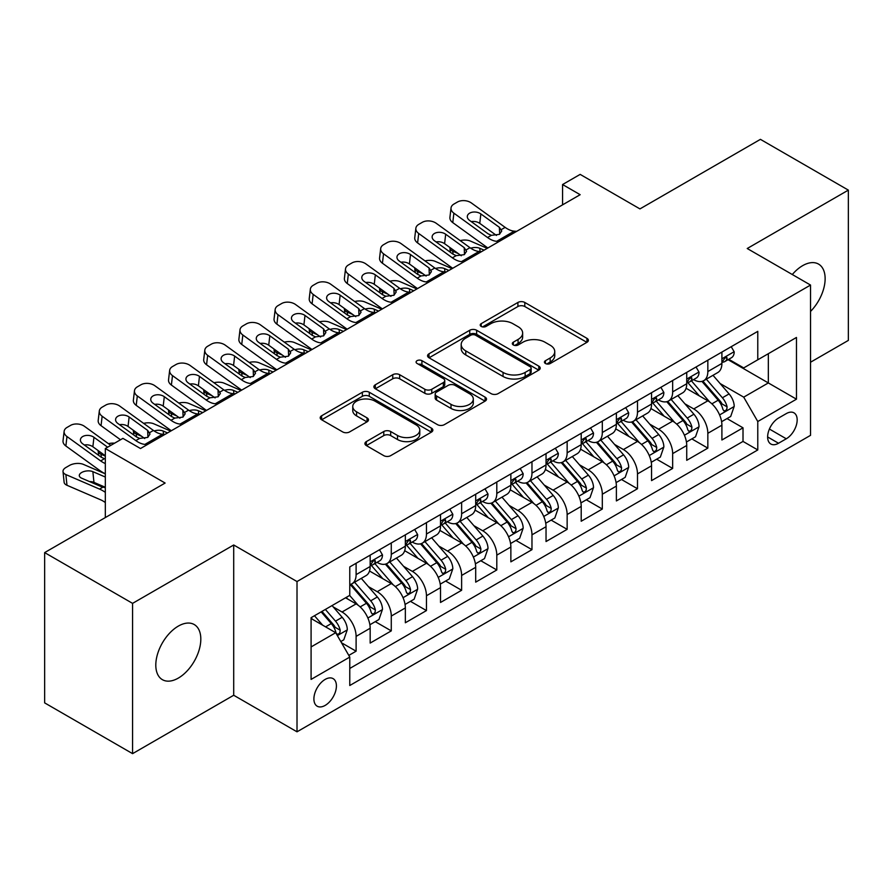 <?xml version="1.0" encoding="UTF-8"?>
<svg xmlns="http://www.w3.org/2000/svg" width="893" height="893" viewBox="0 0 893 893"><rect width="100%" height="100%" fill="white"/><g stroke="black" fill="none" stroke-linecap="round" stroke-linejoin="round"><path stroke-width="1.34" d="M545.433 363.507A3.416 1.976 0 0 0 550.267 363.507L586.947 342.32A4.878 2.824 0 0 0 588.375 340.333A4.878 2.824 0 0 0 586.947 338.335L524.805 302.459A4.878 2.824 0 0 0 517.907 302.459L481.215 323.634A3.416 1.976 0 0 0 480.222 325.03A3.416 1.976 0 0 0 481.215 326.425A3.416 1.976 0 0 0 486.049 326.425L490.804 323.69A15.627 9.019 0 0 1 512.895 323.69L518.074 326.682A15.627 9.019 0 0 1 522.651 333.056A15.627 9.019 0 0 1 518.074 339.429L513.33 342.175A3.416 1.976 0 0 0 512.325 343.571A3.416 1.976 0 0 0 513.33 344.966A3.416 1.976 0 0 0 518.163 344.966L522.907 342.22A15.627 9.019 0 0 1 544.998 342.22L550.177 345.211A15.627 9.019 0 0 1 554.754 351.596A15.627 9.019 0 0 1 550.177 357.97L545.433 360.716A3.416 1.976 0 0 0 544.429 362.111A3.416 1.976 0 0 0 545.433 363.507L545.433 360.716M178.31 678.1A31.835 18.385 120 0 0 199.106 650.048A31.835 18.385 120 0 0 194.227 624.542A31.835 18.385 120 0 0 178.31 626.116A31.835 18.385 120 0 0 157.514 654.167A31.835 18.385 120 0 0 162.392 679.673A31.835 18.385 120 0 0 178.31 678.1M810.543 311.423A31.835 18.385 120 0 0 818.546 264.094A31.835 18.385 120 0 0 802.628 265.668A31.835 18.385 120 0 0 792.292 274.531M325.152 705.414A15.918 9.187 120 0 0 335.556 691.383A15.918 9.187 120 0 0 333.111 678.635A15.918 9.187 120 0 0 325.152 679.417A15.918 9.187 120 0 0 314.76 693.448A15.918 9.187 120 0 0 317.194 706.207A15.918 9.187 120 0 0 325.152 705.414M366.342 441.589A4.878 2.824 0 0 0 364.913 443.587A4.878 2.824 0 0 0 366.342 445.574L383.778 455.642A4.878 2.824 0 0 0 390.676 455.642L431.419 432.123A4.878 2.824 0 0 0 432.848 430.125A4.878 2.824 0 0 0 431.419 428.138L369.278 392.25A4.878 2.824 0 0 0 362.368 392.25L321.625 415.781A4.878 2.824 0 0 0 320.196 417.768A4.878 2.824 0 0 0 321.625 419.766L342.689 431.922A4.878 2.824 0 0 0 349.598 431.922L367.034 421.853A4.878 2.824 0 0 0 368.463 419.866A4.878 2.824 0 0 0 367.034 417.868L356.586 411.84A13.06 7.546 0 0 1 352.757 406.505A13.06 7.546 0 0 1 360.828 399.539A13.06 7.546 0 0 1 375.06 401.18L415.971 424.8A13.06 7.546 0 0 1 419.788 430.125A13.06 7.546 0 0 1 411.729 437.09A13.06 7.546 0 0 1 397.497 435.46L390.676 431.52A4.878 2.824 0 0 0 383.778 431.52L366.342 441.589L366.342 445.574M810.543 362.223L848.35 340.4L848.35 190.12L760.423 139.353L639.946 208.906L580.16 174.392L562.568 184.538L580.16 194.696L140.491 448.532L122.91 438.374L105.318 448.532L105.318 517.572M132.577 603.367L132.577 753.647L233.709 695.256L233.709 544.987L132.577 603.367L44.65 552.6L165.116 483.046L105.318 448.532M233.709 544.987L297.012 581.544L810.543 285.057L810.543 435.337L297.012 731.813L297.012 581.544M848.35 190.12L747.229 248.511L810.543 285.057M491.15 393.646A4.878 2.824 0 0 0 498.048 393.646L538.792 370.126A4.878 2.824 0 0 0 540.22 368.139A4.878 2.824 0 0 0 538.792 366.141L476.65 330.265A4.878 2.824 0 0 0 469.74 330.265L428.997 353.784A4.878 2.824 0 0 0 427.568 355.782A4.878 2.824 0 0 0 428.997 357.769L491.15 393.646M418.46 364.244A3.416 1.976 0 0 1 421.92 364.724L421.92 360.66L485.1 397.139A4.878 2.824 0 0 1 486.529 399.138A4.878 2.824 0 0 1 485.1 401.124L444.368 424.644A4.878 2.824 0 0 1 437.458 424.644L375.317 388.768L375.317 384.783A4.878 2.824 0 0 0 373.888 386.769A4.878 2.824 0 0 0 375.317 388.768M375.317 384.783L392.753 374.714A4.878 2.824 0 0 1 399.651 374.714L424.856 389.27A4.878 2.824 0 0 0 431.765 389.27L443.33 382.584A4.878 2.824 0 0 0 444.759 380.597A4.878 2.824 0 0 0 443.33 378.599L417.087 363.451A3.416 1.976 0 0 1 416.093 362.056A3.416 1.976 0 0 1 418.203 360.236A3.416 1.976 0 0 1 421.92 360.66M132.577 753.647L44.65 702.88L44.65 552.6M348.806 655.406L356.106 651.198L341.506 642.77M333.201 606.905L342.041 612.006A19.892 11.486 60 0 1 356.106 636.374L370.171 628.248L370.171 643.072L391.279 630.882L375.272 621.651M368.374 586.601L377.214 591.691A19.892 11.486 60 0 1 391.279 616.058L405.344 607.943L405.344 622.767L426.452 610.578L410.445 601.335M403.547 566.285L412.387 571.386A19.892 11.486 60 0 1 426.452 595.754L440.517 587.639L440.517 602.462L461.625 590.273L445.618 581.03M438.72 545.98L447.56 551.081A19.892 11.486 60 0 1 461.625 575.449L475.69 567.323L475.69 582.147L496.798 569.968L480.791 560.726M473.893 525.676L482.733 530.777A19.892 11.486 60 0 1 496.798 555.145L510.863 547.018L510.863 561.842L531.971 549.664L515.964 540.421M509.066 505.371L517.895 510.472A19.892 11.486 60 0 1 531.971 534.84L546.036 526.714L546.036 541.538L567.144 529.348L551.137 520.117M544.239 485.066L553.068 490.157A19.892 11.486 60 0 1 567.144 514.524L581.209 506.409L581.209 521.233L602.317 509.043L586.31 499.801M579.412 464.751L588.241 469.852A19.892 11.486 60 0 1 602.317 494.22L616.382 486.093L616.382 500.928L637.49 488.739L621.483 479.496M614.585 444.446L623.414 449.547A19.892 11.486 60 0 1 637.49 473.915L651.555 465.789L651.555 480.613L672.663 468.434L656.656 459.192M649.758 424.142L658.587 429.243A19.892 11.486 60 0 1 672.663 453.611L686.728 445.484L686.728 460.308L707.836 448.13L707.836 433.306A19.892 11.486 -120 0 0 693.761 408.927L684.931 403.837M691.829 438.887L707.836 448.13M370.171 628.248A19.892 11.486 -120 0 0 356.106 603.88L345.558 597.785M405.344 607.943A19.892 11.486 -120 0 0 391.279 583.575L369.523 571.018M440.517 587.639A19.892 11.486 -120 0 0 426.452 563.26L404.696 550.702M475.69 567.323A19.892 11.486 -120 0 0 461.625 542.955L439.869 530.397M510.863 547.018A19.892 11.486 -120 0 0 496.798 522.651L475.043 510.093M546.036 526.714A19.892 11.486 -120 0 0 531.971 502.346L510.216 489.788M581.209 506.409A19.892 11.486 -120 0 0 567.144 482.041L545.389 469.484M616.382 486.093A19.892 11.486 -120 0 0 602.317 461.726L580.562 449.168M651.555 465.789A19.892 11.486 -120 0 0 637.49 441.421L615.735 428.863M686.728 445.484A19.892 11.486 -120 0 0 672.663 421.116L650.908 408.559M786.275 413.604L778.529 418.069A15.415 8.908 120 0 0 768.46 431.654A15.415 8.908 120 0 0 770.826 444.011A15.415 8.908 120 0 0 778.529 443.252L786.275 438.787A15.415 8.908 120 0 0 796.344 425.191A15.415 8.908 120 0 0 793.977 412.845A15.415 8.908 120 0 0 786.275 413.604M311.088 646.934L335.701 632.713L349.777 657.081L349.777 685.511L757.777 449.949L757.777 421.518L743.713 397.151L720.104 383.532M349.777 657.081L311.088 679.417L311.088 617.688L349.777 595.352L349.777 566.921L757.777 331.359L757.777 359.79L796.467 337.454L796.467 399.182L757.777 421.518M377.025 562.344L377.214 562.456A19.892 11.486 60 0 0 387.16 563.438L401.225 555.312A19.892 11.486 -120 0 0 405.344 546.203L405.344 534.829M412.198 542.04L412.387 542.14A19.892 11.486 60 0 0 422.333 543.134L436.398 535.007A19.892 11.486 -120 0 0 440.517 525.899L440.517 514.524M447.371 521.735L447.56 521.836A19.892 11.486 60 0 0 457.506 522.829L471.571 514.703A19.892 11.486 -120 0 0 475.69 505.594L475.69 494.22M482.544 501.431L482.733 501.531A19.892 11.486 60 0 0 492.679 502.513L506.744 494.398A19.892 11.486 -120 0 0 510.863 485.29L510.863 473.915M517.717 481.115L517.895 481.227A19.892 11.486 60 0 0 527.852 482.209L541.917 474.083A19.892 11.486 -120 0 0 546.036 464.974L546.036 453.611M552.89 460.81L553.068 460.922A19.892 11.486 60 0 0 563.025 461.904L577.09 453.778A19.892 11.486 -120 0 0 581.209 444.669L581.209 433.295M588.063 440.506L588.241 440.606A19.892 11.486 60 0 0 598.198 441.6L612.263 433.473A19.892 11.486 -120 0 0 616.382 424.365L616.382 412.99M623.236 420.201L623.414 420.302A19.892 11.486 60 0 0 633.371 421.284L647.436 413.169A19.892 11.486 -120 0 0 651.555 404.06L651.555 392.686M658.409 399.885L658.587 399.997A19.892 11.486 60 0 0 668.544 400.979L682.609 392.864A19.892 11.486 -120 0 0 686.728 383.756L686.728 372.381M349.777 668.455L743.009 441.421L743.009 427.814L721.901 440.003L721.901 425.18A19.892 11.486 -120 0 0 707.836 400.812L686.081 388.254M693.582 379.581L693.761 379.692A19.892 11.486 -120 0 0 703.717 380.675A19.892 11.486 -120 0 0 707.836 371.566L707.836 360.192M703.717 380.675L717.782 372.548A19.892 11.486 -120 0 0 721.901 363.44L721.901 352.076M356.106 563.26L356.106 574.634A19.892 11.486 60 0 1 351.987 583.743A19.892 11.486 60 0 1 349.777 584.547M351.987 583.743L366.052 575.617A19.892 11.486 -120 0 0 370.171 566.508L370.171 555.145M391.279 542.955L391.279 554.33A19.892 11.486 60 0 1 387.16 563.438M426.452 522.651L426.452 534.025A19.892 11.486 60 0 1 422.333 543.134M461.625 502.346L461.625 513.721A19.892 11.486 60 0 1 457.506 522.829M496.798 482.041L496.798 493.405A19.892 11.486 60 0 1 492.679 502.513M531.971 461.726L531.971 473.1A19.892 11.486 60 0 1 527.852 482.209M567.144 441.421L567.144 452.796A19.892 11.486 60 0 1 563.025 461.904M602.317 421.116L602.317 432.491A19.892 11.486 60 0 1 598.198 441.6M637.49 400.812L637.49 412.186A19.892 11.486 60 0 1 633.371 421.284M672.663 380.507L672.663 391.871A19.892 11.486 60 0 1 668.544 400.979M672.663 453.611L672.663 468.434M637.49 473.915L637.49 488.739M602.317 494.22L602.317 509.043M567.144 514.524L567.144 529.348M531.971 534.84L531.971 549.664M496.798 555.145L496.798 569.968M461.625 575.449L461.625 590.273M426.452 595.754L426.452 610.578M391.279 616.058L391.279 630.882M356.106 636.374L356.106 651.198M335.701 632.713L311.088 618.503M743.713 397.151L768.337 382.941L768.337 353.695L796.467 337.454M728.052 359.678L796.467 399.182M728.755 359.276L743.713 367.916L757.777 359.79M233.709 695.256L297.012 731.813M562.568 184.538L562.568 204.843M727.002 418.583L743.009 427.814M743.009 441.421L757.777 449.949M546.795 363.987L550.177 362.033A15.627 9.019 0 0 0 554.754 355.66L554.754 351.596M522.651 333.056L522.651 337.119A15.627 9.019 0 0 1 518.074 343.492L514.692 345.446M586.891 342.365L524.805 306.522A4.878 2.824 0 0 0 517.907 306.522L482.588 326.916M538.725 370.171L476.65 334.328A4.878 2.824 0 0 0 469.74 334.328L429.064 357.814M530.163 369.535A3.416 1.976 0 0 0 531.156 368.139A3.416 1.976 0 0 0 530.163 366.744L475.612 335.243A3.416 1.976 0 0 0 470.778 335.243L465.766 338.134A15.627 9.019 0 0 0 461.19 344.519A15.627 9.019 0 0 0 465.766 350.893L503.06 372.426A15.627 9.019 0 0 0 525.151 372.426L530.163 369.535L530.163 373.598A3.416 1.976 0 0 0 531.156 372.202L531.156 368.139M461.19 344.519L461.19 348.583A15.627 9.019 0 0 0 465.766 354.956L465.766 350.893M530.163 373.598L525.151 376.489A15.627 9.019 0 0 1 503.06 376.489L465.766 354.956M375.384 388.801L392.753 378.777L392.753 374.714M444.759 380.597L444.759 384.66A4.878 2.824 0 0 1 443.33 386.647L431.765 393.322A4.878 2.824 0 0 1 424.856 393.322L399.651 378.777A4.878 2.824 0 0 0 392.753 378.777M421.92 364.724L485.033 401.158M451.01 404.362A13.06 7.546 0 0 0 465.242 406.002A13.06 7.546 0 0 0 473.301 399.037A13.06 7.546 0 0 0 469.484 393.701L455.062 385.374A4.878 2.824 0 0 0 448.163 385.374L436.599 392.06A4.878 2.824 0 0 0 435.17 394.047A4.878 2.824 0 0 0 436.599 396.046L451.01 404.362L451.01 408.425A13.06 7.546 0 0 0 465.242 410.066A13.06 7.546 0 0 0 473.301 403.089L473.301 399.037M435.17 394.047L435.17 398.111A4.878 2.824 0 0 0 436.599 400.109L436.599 396.046M451.01 408.425L436.599 400.109M419.788 430.125L419.788 434.188A13.06 7.546 0 0 1 411.729 441.153A13.06 7.546 0 0 1 397.497 439.523L390.676 435.583A4.878 2.824 0 0 0 383.778 435.583L366.409 445.607M352.757 406.505L352.757 410.568A13.06 7.546 0 0 0 356.586 415.904L356.586 411.84M366.967 421.898L356.586 415.904M431.352 432.156L369.278 396.313A4.878 2.824 0 0 0 362.368 396.313L321.692 419.799M721.611 421.697L730.697 416.451L734.213 406.293A13.183 7.613 -120 0 0 729.079 393.913L713.005 375.306M487.254 248.332L470.365 241.043A9.946 4.978 -5.9 0 0 460.185 240.608M709.79 402.096L691.416 380.831M458.243 253.556L452.773 251.19L453.086 254.226M699.342 395.9L688.682 383.566A31.59 18.24 -120 0 0 687.699 382.461M701.92 381.389L718.173 400.209A13.183 7.613 60 0 1 722.872 409.295L723.832 410.858L725.618 410.601L726.813 409.15L727.092 406.851A13.183 7.613 -120 0 0 722.392 397.776L706.33 379.168M702.88 381.088L720.338 401.303A6.72 3.873 60 0 1 722.035 403.937L727.092 406.851M449.927 247.54A9.946 4.978 -5.9 0 0 449.916 248.154A9.946 4.978 -5.9 0 0 452.773 251.19M470.7 248.198A7.959 3.985 174.1 0 1 479.764 248.287L484.095 250.152M499.042 241.523L496.653 241.322A24.87 14.355 60 0 1 487.556 237.527L453.878 213.17L452.773 222.614A9.946 6.418 -173.3 0 1 449.927 217.39L451.032 207.957A9.946 6.418 6.7 0 0 453.878 213.17M487.891 247.964A37.305 21.544 60 0 1 486.451 246.97L452.773 222.614M731.222 346.696L734.213 351.864A13.183 7.613 60 0 1 731.479 357.702L724.803 361.565A13.183 7.613 -120 0 0 727.092 358.528L726.824 357.356L725.172 357.68L722.872 360.962A13.183 7.613 60 0 1 721.901 362.837M516.634 231.365L514.234 231.164A24.87 14.355 60 0 1 505.148 227.38L471.459 203.024A9.946 6.418 6.7 0 0 457.45 202.03L453.934 204.062A9.946 6.418 6.7 0 0 451.032 207.957M499.667 234.2L499.388 227.324L501.743 230.997L499.41 234.357L491.351 235.339L488.136 233.832L469.606 220.426A7.959 5.135 -173.3 0 1 467.329 216.262A7.959 5.135 -173.3 0 1 469.651 213.148A7.959 5.135 -173.3 0 1 480.858 213.929L479.764 223.373L496.475 235.451M479.764 223.373A7.959 5.135 6.7 0 0 471.247 221.62M499.388 227.324L480.858 213.929M722.348 362.178L722.392 362.178A13.183 7.613 -120 0 0 724.803 361.565M686.438 442.002L695.524 436.755L699.04 426.597A13.183 7.613 -120 0 0 693.906 414.218L677.832 395.621M452.081 268.637L435.192 261.348A9.946 4.978 -5.9 0 0 425.012 260.912M674.617 422.4L656.255 401.136M423.07 273.861L417.6 271.505L417.913 274.531M664.169 416.216L653.509 403.87A31.59 18.24 -120 0 0 652.526 402.765M666.747 401.694L683 420.514A13.183 7.613 60 0 1 687.699 429.6L688.659 431.163L690.445 430.906L691.64 429.466L691.919 427.155A13.183 7.613 -120 0 0 687.219 418.08L671.156 399.472M667.707 401.392L685.165 421.608A6.72 3.873 60 0 1 686.862 424.242L691.919 427.155M414.754 267.844A9.946 4.978 -5.9 0 0 414.743 268.458A9.946 4.978 -5.9 0 0 417.6 271.505M435.527 268.503A7.959 3.985 174.1 0 1 444.591 268.592L448.922 270.467M651.265 462.306L660.351 457.06L663.867 446.902A13.183 7.613 -120 0 0 658.733 434.534L642.659 415.926M416.908 288.941L400.019 281.652A9.946 4.978 -5.9 0 0 389.839 281.217M639.444 442.705L621.082 421.44M387.897 294.165L382.427 291.81L382.74 294.835M628.996 436.521L618.336 424.175A31.59 18.24 -120 0 0 617.353 423.081M631.574 422.009L647.827 440.829A13.183 7.613 60 0 1 652.526 449.905L653.486 451.467L655.272 451.222L656.467 449.771L656.746 447.471A13.183 7.613 -120 0 0 652.046 438.385L635.983 419.777M632.534 421.697L649.992 441.923A6.72 3.873 60 0 1 651.689 444.547L656.746 447.471M379.581 288.149A9.946 4.978 -5.9 0 0 379.57 288.763A9.946 4.978 -5.9 0 0 382.427 291.81M400.354 288.807A7.959 3.985 174.1 0 1 409.418 288.897L413.749 290.772M616.092 482.611L625.178 477.364L628.694 467.218A13.183 7.613 -120 0 0 623.56 454.838L607.486 436.231M381.735 309.246L364.846 301.957A9.946 4.978 -5.9 0 0 354.666 301.521M604.271 463.02L585.908 441.756M352.724 314.47L347.254 312.115L347.567 315.151M593.823 456.825L583.162 444.48A31.59 18.24 -120 0 0 582.18 443.386M596.401 442.314L612.654 461.134A13.183 7.613 60 0 1 617.353 470.209L618.313 471.772L620.099 471.526L621.294 470.075L621.573 467.776A13.183 7.613 -120 0 0 616.873 458.689L600.81 440.093M597.361 442.002L614.819 462.228A6.72 3.873 60 0 1 616.516 464.851L621.573 467.776M344.408 308.453A9.946 4.978 -5.9 0 0 344.397 309.067A9.946 4.978 -5.9 0 0 347.254 312.115M365.181 309.112A7.959 3.985 174.1 0 1 374.245 309.212L378.576 311.077M580.919 502.926L590.005 497.669L593.521 487.522A13.183 7.613 -120 0 0 588.387 475.143L572.313 456.535M346.562 329.562L329.673 322.273A9.946 4.978 -5.9 0 0 319.493 321.826M569.098 483.325L550.735 462.061M317.551 334.775L312.081 332.419L312.394 335.455M558.65 477.13L547.989 464.784A31.59 18.24 -120 0 0 547.007 463.69M561.228 462.619L577.481 481.439A13.183 7.613 60 0 1 582.18 490.514L583.14 492.076L584.926 491.831L586.121 490.38L586.4 488.08A13.183 7.613 -120 0 0 581.7 479.005L565.637 460.397M562.188 462.306L579.646 482.533A6.72 3.873 60 0 1 581.343 485.156L586.4 488.08M309.235 328.769A9.946 4.978 -5.9 0 0 309.224 329.383A9.946 4.978 -5.9 0 0 312.081 332.419M330.008 329.428A7.959 3.985 174.1 0 1 339.072 329.517L343.403 331.381M463.869 261.828L461.48 261.627A24.87 14.355 60 0 1 452.383 257.843L418.705 233.475L417.6 242.918A9.946 6.418 -173.3 0 1 414.754 237.705L415.859 228.262A9.946 6.418 6.7 0 0 418.705 233.475M452.718 268.268A37.305 21.544 60 0 1 451.278 267.275L417.6 242.918M696.049 367.001L699.04 372.18A13.183 7.613 60 0 1 696.306 378.007L689.63 381.869A13.183 7.613 -120 0 0 691.919 378.833L691.651 377.661L689.999 377.985L687.699 381.266A13.183 7.613 60 0 1 686.728 383.142M481.461 251.681L479.061 251.469A24.87 14.355 60 0 1 469.975 247.685L436.286 223.328A9.946 6.418 6.7 0 0 422.277 222.335L418.761 224.366A9.946 6.418 6.7 0 0 415.859 228.262M464.494 254.516L464.215 247.64L466.57 251.301L464.237 254.661L456.178 255.655L452.963 254.137L434.433 240.742A7.959 5.135 -173.3 0 1 432.156 236.567A7.959 5.135 -173.3 0 1 434.478 233.453A7.959 5.135 -173.3 0 1 445.685 234.234L444.591 243.677L461.301 255.766M444.591 243.677A7.959 5.135 6.7 0 0 436.074 241.925M464.215 247.64L445.685 234.234M687.175 382.483L687.219 382.483A13.183 7.613 -120 0 0 689.63 381.869M428.696 282.132L426.307 281.931A24.87 14.355 60 0 1 417.21 278.147L383.532 253.791L382.427 263.223A9.946 6.418 -173.3 0 1 379.581 258.01L380.686 248.567A9.946 6.418 6.7 0 0 383.532 253.791M417.544 288.573A37.305 21.544 60 0 1 416.116 287.579L382.427 263.223M660.876 387.305L663.867 392.485A13.183 7.613 60 0 1 661.144 398.311L654.457 402.174A13.183 7.613 -120 0 0 656.746 399.138L656.478 397.965L654.826 398.3L652.526 401.571A13.183 7.613 60 0 1 651.555 403.446M446.288 271.985L443.888 271.773A24.87 14.355 60 0 1 434.802 267.989L401.113 243.633A9.946 6.418 6.7 0 0 387.104 242.65L383.588 244.682A9.946 6.418 6.7 0 0 380.686 248.567M429.321 274.821L429.042 267.945L431.397 271.617L429.064 274.977L421.005 275.959L417.79 274.441L399.26 261.046A7.959 5.135 -173.3 0 1 396.983 256.871A7.959 5.135 -173.3 0 1 399.305 253.757A7.959 5.135 -173.3 0 1 410.512 254.55L409.418 263.982L426.128 276.071M409.418 263.982A7.959 5.135 6.7 0 0 400.901 262.229M429.042 267.945L410.512 254.55M652.002 402.788L652.046 402.788A13.183 7.613 -120 0 0 654.457 402.174M393.523 302.448L391.134 302.236A24.87 14.355 60 0 1 382.037 298.452L348.359 274.095L347.254 283.527A9.946 6.418 -173.3 0 1 344.408 278.315L345.513 268.882A9.946 6.418 6.7 0 0 348.359 274.095M382.371 308.878A37.305 21.544 60 0 1 380.943 307.884L347.254 283.527M625.703 407.61L628.694 412.789A13.183 7.613 60 0 1 625.971 418.616L619.284 422.478A13.183 7.613 -120 0 0 621.573 419.442L621.305 418.27L619.653 418.605L617.353 421.876A13.183 7.613 60 0 1 616.382 423.751M411.115 292.29L408.715 292.089A24.87 14.355 60 0 1 399.629 288.294L365.94 263.937A9.946 6.418 6.7 0 0 351.931 262.955L348.415 264.987A9.946 6.418 6.7 0 0 345.513 268.882M394.148 295.125L393.869 288.249L396.224 291.922L393.891 295.282L385.832 296.264L382.617 294.746L364.087 281.351A7.959 5.135 -173.3 0 1 361.81 277.176A7.959 5.135 -173.3 0 1 364.132 274.062A7.959 5.135 -173.3 0 1 375.339 274.854L374.245 284.287L390.955 296.376M374.245 284.287A7.959 5.135 6.7 0 0 365.728 282.545M393.869 288.249L375.339 274.854M616.829 423.092L616.873 423.092A13.183 7.613 -120 0 0 619.284 422.478M358.35 322.753L355.961 322.54A24.87 14.355 60 0 1 346.864 318.756L313.186 294.4L312.081 303.832A9.946 6.418 -173.3 0 1 309.235 298.619L310.34 289.187A9.946 6.418 6.7 0 0 313.186 294.4M347.198 329.193A37.305 21.544 60 0 1 345.77 328.2L312.081 303.832M590.53 427.914L593.521 433.094A13.183 7.613 60 0 1 590.798 438.932L584.111 442.783A13.183 7.613 -120 0 0 586.4 439.747L586.132 438.586L584.48 438.909L582.18 442.191A13.183 7.613 60 0 1 581.209 444.067M375.942 312.595L373.542 312.394A24.87 14.355 60 0 1 364.456 308.61L330.778 284.242A9.946 6.418 6.7 0 0 316.758 283.26L313.242 285.291A9.946 6.418 6.7 0 0 310.34 289.187M358.975 315.43L358.696 308.554L361.051 312.226L358.718 315.586L350.659 316.569L347.444 315.05L328.914 301.655A7.959 5.135 -173.3 0 1 326.637 297.481A7.959 5.135 -173.3 0 1 328.959 294.366A7.959 5.135 -173.3 0 1 340.166 295.159L339.072 304.591L355.782 316.68M339.072 304.591A7.959 5.135 6.7 0 0 330.555 302.85M358.696 308.554L340.166 295.159M581.656 443.408L581.7 443.408A13.183 7.613 -120 0 0 584.111 442.783M545.746 523.231L554.832 517.985L558.348 507.827A13.183 7.613 -120 0 0 553.213 495.448L537.139 476.84M311.389 349.866L294.5 342.577A9.946 4.978 -5.9 0 0 284.32 342.142M533.925 503.63L515.562 482.365M282.378 355.09L276.908 352.724L277.221 355.76M523.477 497.434L512.816 485.1A31.59 18.24 -120 0 0 511.834 483.995M526.055 482.923L542.308 501.743A13.183 7.613 60 0 1 547.007 510.829L547.967 512.392L549.753 512.135L550.948 510.684L551.227 508.385A13.183 7.613 -120 0 0 546.527 499.31L530.464 480.702M527.015 482.622L544.473 502.837A6.72 3.873 60 0 1 546.17 505.471L551.227 508.385M274.062 349.074A9.946 4.978 -5.9 0 0 274.051 349.688A9.946 4.978 -5.9 0 0 276.908 352.724M294.835 349.732A7.959 3.985 174.1 0 1 303.899 349.822L308.23 351.686M323.177 343.057L320.788 342.856A24.87 14.355 60 0 1 311.69 339.061L278.013 314.704L276.908 324.148A9.946 6.418 -173.3 0 1 274.062 318.924L275.167 309.491A9.946 6.418 6.7 0 0 278.013 314.704M312.025 349.498A37.305 21.544 60 0 1 310.597 348.504L276.908 324.148M555.357 448.23L558.348 453.398A13.183 7.613 60 0 1 555.625 459.236L548.938 463.099A13.183 7.613 -120 0 0 551.227 460.062L550.959 458.89L549.307 459.214L547.007 462.496A13.183 7.613 60 0 1 546.036 464.371M340.769 332.899L338.369 332.698A24.87 14.355 60 0 1 329.283 328.914L295.605 304.558A9.946 6.418 6.7 0 0 281.585 303.564L278.069 305.596A9.946 6.418 6.7 0 0 275.167 309.491M323.802 335.735L323.523 328.858L325.878 332.531L323.545 335.891L315.486 336.873L312.271 335.366L293.741 321.96A7.959 5.135 -173.3 0 1 291.464 317.796A7.959 5.135 -173.3 0 1 293.786 314.682A7.959 5.135 -173.3 0 1 304.993 315.463L303.899 324.907L320.609 336.996M303.899 324.907A7.959 5.135 6.7 0 0 295.382 323.154M323.523 328.858L304.993 315.463M546.483 463.713L546.527 463.713A13.183 7.613 -120 0 0 548.938 463.099M510.573 543.536L519.659 538.289L523.175 528.131A13.183 7.613 -120 0 0 518.04 515.752L501.966 497.155M276.216 370.171L259.327 362.882A9.946 4.978 -5.9 0 0 249.147 362.446M498.752 523.934L480.389 502.67M247.205 375.395L241.735 373.04L242.048 376.065M488.304 517.75L477.643 505.405A31.59 18.24 -120 0 0 476.661 504.299M490.882 503.228L507.135 522.048A13.183 7.613 60 0 1 511.834 531.134L512.794 532.697L514.58 532.44L515.774 531L516.065 528.701A13.183 7.613 -120 0 0 511.354 519.614L495.291 501.006M491.842 502.926L509.3 523.142A6.72 3.873 60 0 1 510.997 525.776L516.065 528.701M238.889 369.378A9.946 4.978 -5.9 0 0 238.877 369.992A9.946 4.978 -5.9 0 0 241.735 373.04M259.662 370.037A7.959 3.985 174.1 0 1 268.726 370.126L273.057 372.001M288.004 363.362L285.615 363.161A24.87 14.355 60 0 1 276.517 359.377L242.84 335.009L241.735 344.452A9.946 6.418 -173.3 0 1 238.889 339.24L239.994 329.796A9.946 6.418 6.7 0 0 242.84 335.009M276.852 369.802A37.305 21.544 60 0 1 275.424 368.809L241.735 344.452M520.184 468.535L523.175 473.714A13.183 7.613 60 0 1 520.452 479.541L513.765 483.403A13.183 7.613 -120 0 0 516.065 480.367L515.786 479.195L514.134 479.519L511.834 482.8A13.183 7.613 60 0 1 510.863 484.676M305.596 353.215L303.207 353.003A24.87 14.355 60 0 1 294.11 349.219L260.432 324.862A9.946 6.418 6.7 0 0 246.412 323.869L242.896 325.9A9.946 6.418 6.7 0 0 239.994 329.796M288.629 356.05L288.35 349.174L290.705 352.835L288.372 356.195L280.313 357.189L277.098 355.671L258.568 342.276A7.959 5.135 -173.3 0 1 256.291 338.101A7.959 5.135 -173.3 0 1 258.613 334.987A7.959 5.135 -173.3 0 1 269.82 335.768L268.726 345.211L285.436 357.3M268.726 345.211A7.959 5.135 6.7 0 0 260.209 343.459M288.35 349.174L269.82 335.768M511.309 484.017L511.354 484.017A13.183 7.613 -120 0 0 513.765 483.403M475.4 563.84L484.486 558.594L488.002 548.436A13.183 7.613 -120 0 0 482.867 536.068L466.793 517.46M241.043 390.475L224.154 383.186A9.946 4.978 -5.9 0 0 213.974 382.751M463.579 544.239L445.216 522.974M212.032 395.699L206.562 393.344L206.875 396.369M453.131 538.055L442.47 525.709A31.59 18.24 -120 0 0 441.488 524.615M455.709 523.544L471.962 542.364A13.183 7.613 60 0 1 476.661 551.439L477.621 553.001L479.407 552.756L480.601 551.305L480.892 549.005A13.183 7.613 -120 0 0 476.181 539.919L460.118 521.311M456.669 523.231L474.138 543.457A6.72 3.873 60 0 1 475.824 546.081L480.892 549.005M203.716 389.683A9.946 4.978 -5.9 0 0 203.704 390.297A9.946 4.978 -5.9 0 0 206.562 393.344M224.489 390.341A7.959 3.985 174.1 0 1 233.553 390.431L237.884 392.306M252.831 383.666L250.442 383.465A24.87 14.355 60 0 1 241.344 379.681L207.667 355.325L206.562 364.757A9.946 6.418 -173.3 0 1 203.716 359.544L204.821 350.101A9.946 6.418 6.7 0 0 207.667 355.325M241.679 390.107A37.305 21.544 60 0 1 240.25 389.114L206.562 364.757M485.011 488.839L488.002 494.019A13.183 7.613 60 0 1 485.279 499.846L478.592 503.708A13.183 7.613 -120 0 0 480.892 500.672L480.613 499.5L478.961 499.834L476.661 503.105A13.183 7.613 60 0 1 475.69 504.98M270.423 373.52L268.034 373.307A24.87 14.355 60 0 1 258.937 369.523L225.259 345.167A9.946 6.418 6.7 0 0 211.239 344.185L207.723 346.216A9.946 6.418 6.7 0 0 204.821 350.101M253.456 376.355L253.177 369.479L255.532 373.151L253.199 376.511L245.14 377.493L241.925 375.975L223.395 362.58A7.959 5.135 -173.3 0 1 221.118 358.406A7.959 5.135 -173.3 0 1 223.44 355.291A7.959 5.135 -173.3 0 1 234.647 356.084L233.553 365.516L250.263 377.605M233.553 365.516A7.959 5.135 6.7 0 0 225.036 363.764M253.177 369.479L234.647 356.084M476.136 504.322L476.181 504.322A13.183 7.613 -120 0 0 478.592 503.708M440.227 584.145L449.313 578.898L452.829 568.752A13.183 7.613 -120 0 0 447.694 556.372L431.632 537.765M205.87 410.78L188.981 403.491A9.946 4.978 -5.9 0 0 178.801 403.056M428.406 564.555L410.043 543.29M176.859 416.004L171.389 413.649L171.702 416.685M417.957 558.359L407.297 546.014A31.59 18.24 -120 0 0 406.315 544.92M420.536 543.848L436.789 562.668A13.183 7.613 60 0 1 441.488 571.743L442.448 573.306L444.234 573.06L445.428 571.609L445.719 569.31A13.183 7.613 -120 0 0 441.019 560.224L424.945 541.627M421.496 543.536L438.965 563.762A6.72 3.873 60 0 1 440.651 566.385L445.719 569.31M168.543 409.987A9.946 4.978 -5.9 0 0 168.531 410.601A9.946 4.978 -5.9 0 0 171.389 413.649M189.316 410.646A7.959 3.985 174.1 0 1 198.38 410.747L202.711 412.611M217.658 403.982L215.269 403.77A24.87 14.355 60 0 1 206.171 399.986L172.494 375.629L171.389 385.062A9.946 6.418 -173.3 0 1 168.543 379.849L169.648 370.416A9.946 6.418 6.7 0 0 172.494 375.629M206.506 410.412A37.305 21.544 60 0 1 205.077 409.418L171.389 385.062M449.838 509.144L452.829 514.323A13.183 7.613 60 0 1 450.105 520.161L443.419 524.012A13.183 7.613 -120 0 0 445.719 520.976L445.44 519.804L443.788 520.139L441.488 523.41A13.183 7.613 60 0 1 440.517 525.285M235.25 393.824L232.861 393.623A24.87 14.355 60 0 1 223.763 389.828L190.086 365.471A9.946 6.418 6.7 0 0 176.066 364.489L172.55 366.521A9.946 6.418 6.7 0 0 169.648 370.416M218.283 396.659L218.004 389.783L220.359 393.456L218.037 396.816L209.967 397.798L206.752 396.28L188.222 382.885A7.959 5.135 -173.3 0 1 185.945 378.71A7.959 5.135 -173.3 0 1 188.267 375.596A7.959 5.135 -173.3 0 1 199.474 376.388L198.38 385.821L215.09 397.91M198.38 385.821A7.959 5.135 6.7 0 0 189.863 384.079M218.004 389.783L199.474 376.388M440.963 524.626L441.019 524.626A13.183 7.613 -120 0 0 443.419 524.012M405.054 604.461L414.14 599.203L417.656 589.056A13.183 7.613 -120 0 0 412.521 576.677L396.459 558.069M170.697 431.096L153.808 423.807A9.946 4.978 -5.9 0 0 143.628 423.36M393.233 584.859L374.87 563.595M141.686 436.309L136.216 433.953L136.529 436.99M382.784 578.664L372.124 566.318A31.59 18.24 -120 0 0 371.142 565.224M385.363 564.153L401.616 582.973A13.183 7.613 60 0 1 406.315 592.048L407.275 593.611L409.061 593.365L410.255 591.914L410.546 589.614A13.183 7.613 -120 0 0 405.846 580.539L389.772 561.931M386.323 563.84L403.792 584.067A6.72 3.873 60 0 1 405.478 586.69L410.546 589.614M133.37 430.303A9.946 4.978 -5.9 0 0 133.358 430.917A9.946 4.978 -5.9 0 0 136.216 433.953M154.143 430.962A7.959 3.985 174.1 0 1 163.207 431.051L167.538 432.915M182.485 424.287L180.096 424.075A24.87 14.355 60 0 1 170.998 420.29L137.321 395.934L136.216 405.366A9.946 6.418 -173.3 0 1 133.37 400.153L134.475 390.721A9.946 6.418 6.7 0 0 137.321 395.934M171.333 430.727A37.305 21.544 60 0 1 169.904 429.734L136.216 405.366M414.665 529.449L417.656 534.628A13.183 7.613 60 0 1 414.932 540.466L408.246 544.317A13.183 7.613 -120 0 0 410.546 541.281L410.267 540.12L408.614 540.444L406.315 543.725A13.183 7.613 60 0 1 405.344 545.601M200.077 414.129L197.688 413.928A24.87 14.355 60 0 1 188.59 410.144L154.913 385.776A9.946 6.418 6.7 0 0 140.893 384.794L137.377 386.825A9.946 6.418 6.7 0 0 134.475 390.721M183.11 416.964L182.831 410.088L185.186 413.76L182.864 417.12L174.794 418.103L171.579 416.584L153.049 403.189A7.959 5.135 -173.3 0 1 150.772 399.015A7.959 5.135 -173.3 0 1 153.094 395.9A7.959 5.135 -173.3 0 1 164.301 396.693L163.207 406.125L179.917 418.214M163.207 406.125A7.959 5.135 6.7 0 0 154.69 404.384M182.831 410.088L164.301 396.693M405.79 544.942L405.846 544.942A13.183 7.613 -120 0 0 408.246 544.317M369.881 624.765L378.967 619.519L382.483 609.361A13.183 7.613 -120 0 0 377.348 596.982L361.285 578.374M358.06 605.164L349.643 595.419M105.318 456.111L101.043 454.258L101.355 457.294M347.611 598.969L346.238 597.395M350.19 584.457L366.443 603.277A13.183 7.613 60 0 1 371.142 612.364L372.102 613.926L373.888 613.67L375.082 612.218L375.373 609.919A13.183 7.613 -120 0 0 370.673 600.844L354.599 582.236M351.15 584.156L368.619 604.371A6.72 3.873 60 0 1 370.305 607.006L375.373 609.919M98.197 450.608A9.946 4.978 -5.9 0 0 98.185 451.222A9.946 4.978 -5.9 0 0 101.043 454.258M114.594 443.174A9.946 4.978 -5.9 0 0 108.455 443.676M147.312 444.591L144.923 444.39A24.87 14.355 60 0 1 135.825 440.595L102.148 416.238L101.043 425.682A9.946 6.418 -173.3 0 1 98.197 420.458L99.302 411.026A9.946 6.418 6.7 0 0 102.148 416.238M120.51 439.758L101.043 425.682M379.492 549.764L382.483 554.933A13.183 7.613 60 0 1 379.759 560.771L373.073 564.633A13.183 7.613 -120 0 0 375.373 561.597L375.093 560.424L373.441 560.748L371.142 564.03A13.183 7.613 60 0 1 370.171 565.905M164.904 434.433L162.515 434.232A24.87 14.355 60 0 1 153.417 430.448L119.74 406.092A9.946 6.418 6.7 0 0 105.72 405.098L102.204 407.13A9.946 6.418 6.7 0 0 99.302 411.026M147.937 437.269L147.658 430.404L150.013 434.065L147.691 437.425L139.621 438.407L136.406 436.9L117.876 423.494A7.959 5.135 -173.3 0 1 115.599 419.33A7.959 5.135 -173.3 0 1 117.921 416.216A7.959 5.135 -173.3 0 1 129.128 416.998L128.034 426.441L144.744 438.53M128.034 426.441A7.959 5.135 6.7 0 0 119.528 424.688M147.658 430.404L129.128 416.998M370.617 565.247L370.673 565.247A13.183 7.613 -120 0 0 373.073 564.633M340.802 641.542L343.794 639.823L347.31 629.665A13.183 7.613 -120 0 0 342.175 617.286L332.062 605.577M105.318 473.848L83.462 464.416A9.946 4.978 -5.9 0 0 69.442 465.465L65.926 467.497A9.946 4.978 -5.9 0 0 63.012 471.526A9.946 4.978 -5.9 0 0 65.87 474.574L66.975 485.279A9.946 4.978 174.1 0 1 64.117 482.231L63.012 471.526M322.619 625.156L314.47 615.735M105.318 492.322A37.305 21.544 -120 0 0 99.558 489.096L65.87 474.574M105.318 502.547A24.87 14.355 -120 0 0 100.652 499.812L66.975 485.279M312.438 619.284L311.088 617.71M321.156 611.872L331.27 623.582A13.183 7.613 60 0 1 335.969 632.668L336.929 634.231L338.715 633.974L339.909 632.534L340.2 630.235A13.183 7.613 -120 0 0 335.5 621.148L325.376 609.439M321.971 611.404L333.446 624.676A6.72 3.873 60 0 1 335.132 627.31L340.2 630.235M105.318 487.678L101.668 486.819L81.598 478.157A7.959 3.985 174.1 0 1 79.31 475.723A7.959 3.985 174.1 0 1 81.643 472.509A7.959 3.985 174.1 0 1 92.861 471.66L105.318 477.041M105.318 487.277L93.955 482.376A7.959 3.985 -5.9 0 0 89.523 481.573M105.318 463.556A24.87 14.355 60 0 1 100.652 460.911L66.975 436.543L65.87 445.987A9.946 6.418 -173.3 0 1 63.023 440.774L64.129 431.33A9.946 6.418 6.7 0 0 66.975 436.543M105.318 473.781A37.305 21.544 60 0 1 99.558 470.343L65.87 445.987M110.799 445.373L84.567 426.396A9.946 6.418 6.7 0 0 70.547 425.403L67.031 427.434A9.946 6.418 6.7 0 0 64.129 431.33M100.652 460.911L104.448 458.723L101.233 457.205L82.703 443.81A7.959 5.135 -173.3 0 1 80.426 439.635A7.959 5.135 -173.3 0 1 82.748 436.521A7.959 5.135 -173.3 0 1 93.955 437.302L92.861 446.746L105.318 455.765M92.861 446.746A7.959 5.135 6.7 0 0 84.355 444.993M107.629 447.192L93.955 437.302M342.041 612.006L356.106 603.88M377.214 591.691L391.279 583.575M412.387 571.386L426.452 563.26M447.56 551.081L461.625 542.955M482.733 530.777L496.798 522.651M517.895 510.472L531.971 502.346M553.068 490.157L567.144 482.041M588.241 469.852L602.317 461.726M623.414 449.547L637.49 441.421M658.587 429.243L672.663 421.116M693.761 408.927L707.836 400.812M707.836 371.566L721.901 363.44M356.106 574.634L370.171 566.508M391.279 554.33L405.344 546.203M426.452 534.025L440.517 525.899M461.625 513.721L475.69 505.594M496.798 493.405L510.863 485.29M531.971 473.1L546.036 464.974M567.144 452.796L581.209 444.669M602.317 432.491L616.382 424.365M637.49 412.186L651.555 404.06M672.663 391.871L686.728 383.756M707.836 433.306L721.901 425.18M769.398 429.042L786.275 438.787M767.623 436.956L778.529 443.252M550.177 362.033L550.177 357.97M513.33 344.966L513.33 342.175M518.074 343.492L518.074 339.429M481.215 326.425L481.215 323.634M517.907 306.522L517.907 302.459M524.805 306.522L524.805 302.459M586.947 342.32L586.947 338.335M428.997 357.769L428.997 353.784M469.74 334.328L469.74 330.265M476.65 334.328L476.65 330.265M538.792 370.126L538.792 366.141M503.06 376.489L503.06 372.426M525.151 376.489L525.151 372.426M399.651 378.777L399.651 374.714M424.856 393.322L424.856 389.27M431.765 393.322L431.765 389.27M443.33 386.647L443.33 382.584M485.1 401.124L485.1 397.139M383.778 435.583L383.778 431.52M390.676 435.583L390.676 431.52M397.497 439.523L397.497 435.46M367.034 421.853L367.034 417.868M321.625 419.766L321.625 415.781M362.368 396.313L362.368 392.25M369.278 396.313L369.278 392.25M431.419 432.123L431.419 428.138M719.602 414.932L734.124 406.549M722.392 397.776L729.079 393.913M711.888 403.837L718.173 400.209M479.764 248.287L480.099 251.558M734.124 351.719L721.901 358.774M491.351 235.339L487.556 237.527M505.148 227.38L501.353 229.568M514.234 231.164L496.653 241.322M725.395 357.535L727.092 358.528M684.429 435.237L698.951 426.854M687.219 418.08L693.906 414.218M676.715 424.142L683 420.514M444.591 268.592L444.926 271.863M649.256 455.553L663.778 447.159M652.046 438.385L658.733 434.534M641.542 444.457L647.827 440.829M409.418 288.897L409.753 292.178M614.083 475.857L628.605 467.463M616.873 458.689L623.56 454.838M606.369 464.762L612.654 461.134M374.245 309.212L374.58 312.483M578.91 496.162L593.432 487.779M581.7 479.005L588.387 475.143M571.196 485.066L577.481 481.439M339.072 329.517L339.407 332.788M698.951 372.024L686.728 379.079M456.178 255.655L452.383 257.843M469.975 247.685L466.179 249.873M479.061 251.469L461.48 261.627M690.222 377.851L691.919 378.833M663.778 392.328L651.555 399.383M421.005 275.959L417.21 278.147M434.802 267.989L431.006 270.177M443.888 271.773L426.307 281.931M655.049 398.155L656.746 399.138M628.605 412.633L616.382 419.699M385.832 296.264L382.037 298.452M399.629 288.294L395.833 290.482M408.715 292.089L391.134 302.236M619.876 418.46L621.573 419.442M593.432 432.949L581.209 440.003M350.659 316.569L346.864 318.756M364.456 308.61L360.66 310.797M373.542 312.394L355.961 322.54M584.703 438.764L586.4 439.747M543.737 516.467L558.259 508.084M546.527 499.31L553.213 495.448M536.023 505.371L542.308 501.743M303.899 349.822L304.234 353.092M558.259 453.253L546.036 460.308M315.486 336.873L311.69 339.061M329.283 328.914L325.487 331.102M338.369 332.698L320.788 342.856M549.53 459.08L551.227 460.062M508.564 536.771L523.086 528.388M511.354 519.614L518.04 515.752M500.85 525.687L507.135 522.048M268.726 370.126L269.061 373.397M523.086 473.558L510.863 480.613M280.313 357.189L276.517 359.377M294.11 349.219L290.314 351.407M303.207 353.003L285.615 363.161M514.357 479.385L516.065 480.367M473.39 557.087L487.913 548.693M476.181 539.919L482.867 536.068M465.677 545.991L471.962 542.364M233.553 390.431L233.888 393.713M487.913 493.862L475.69 500.917M245.14 377.493L241.344 379.681M258.937 369.523L255.141 371.711M268.034 373.307L250.442 383.465M479.184 499.689L480.892 500.672M438.217 577.391L452.74 568.997M441.019 560.224L447.694 556.372M430.504 566.296L436.789 562.668M198.38 410.747L198.715 414.017M452.74 514.167L440.517 521.233M209.967 397.798L206.171 399.986M223.763 389.828L219.968 392.016M232.861 393.623L215.269 403.77M444.011 519.994L445.719 520.976M403.044 597.696L417.567 589.313M405.846 580.539L412.521 576.677M395.331 586.601L401.616 582.973M163.207 431.051L163.542 434.322M417.567 534.483L405.344 541.538M174.794 418.103L170.998 420.29M188.59 410.144L184.795 412.332M197.688 413.928L180.096 424.075M408.838 540.298L410.546 541.281M367.871 618.001L382.394 609.618M370.673 600.844L377.348 596.982M360.158 606.905L366.443 603.277M382.394 554.787L370.171 561.842M139.621 438.407L135.825 440.595M153.417 430.448L149.622 432.636M162.515 434.232L144.923 444.39M373.665 560.614L375.373 561.597M337.375 635.604L347.221 629.922M335.5 621.148L342.175 617.286M99.558 489.096L102.818 487.221M325.588 626.875L331.27 623.582M92.861 471.66L93.955 482.376M449.916 248.154L450.34 252.239M414.743 268.458L415.167 272.544M379.57 288.763L379.994 292.848M344.397 309.067L344.821 313.153M309.224 329.383L309.648 333.469M274.051 349.688L274.475 353.773M238.877 369.992L239.302 374.078M203.704 390.297L204.129 394.382M168.531 410.601L168.956 414.687M133.358 430.917L133.783 435.003M98.185 451.222L98.61 455.307"/></g></svg>
